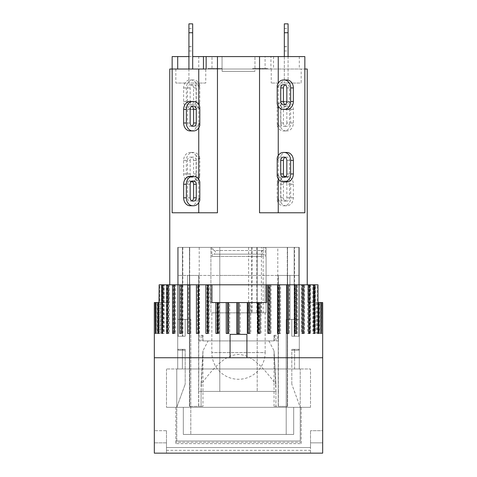 <?xml version="1.0" encoding="UTF-8"?>
<svg xmlns="http://www.w3.org/2000/svg" width="477" height="477" viewBox="0 0 477 477"><rect width="100%" height="100%" fill="white"/><g stroke="black" fill="none" stroke-linecap="round" stroke-linejoin="round"><path stroke-width="0.36" stroke-dasharray="2.38 1.79" d="M263.161 247.384L257.204 247.384L266.088 247.384L263.161 247.384L263.161 256.453L219.796 256.453L219.796 247.384L211.842 247.384L251.54 247.384L210.912 247.384L219.796 247.384L219.796 312.858L211.842 312.858L211.842 352.604L265.158 352.604A26.658 26.658 0 0 1 238.5 379.263A26.658 26.658 0 0 1 211.842 352.604L265.158 352.604L265.158 312.858L257.204 312.858L266.088 312.858L210.912 312.858L257.204 312.858L257.204 247.384L257.204 312.858L263.161 312.858M211.842 312.834L248.612 312.858M252.142 312.858L261.402 312.858M198.748 160.403C198.724 158.644 197.842 157.058 196.107 155.639L196.107 178.732C197.842 177.313 198.724 175.721 198.748 173.962L199.809 176.311L199.809 158.054L198.748 160.403L198.748 101.482L199.809 103.825L199.809 85.568L198.748 87.917C198.724 86.158 197.842 84.572 196.107 83.153L196.107 106.246C197.842 104.827 198.724 103.241 198.748 101.482M199.809 158.054A7.948 6.499 -90 0 0 193.602 152.455L192.839 152.455A7.948 6.499 -90 0 0 186.34 160.403L186.34 173.962A7.948 6.499 -90 0 0 192.839 181.916L193.602 181.916A7.948 6.499 -90 0 0 199.809 176.311M196.107 178.732A7.948 6.499 90 0 1 190.907 181.916L190.138 181.916A7.948 6.499 90 0 1 183.645 173.962L183.645 160.403A7.948 6.499 90 0 1 190.138 152.455L193.602 152.455M190.907 152.455A7.948 6.499 90 0 1 196.107 155.639M190.162 160.403L190.162 173.962A3.273 2.677 -90 0 0 192.839 177.235L193.602 177.235A3.273 2.677 -90 0 0 196.274 173.962L196.274 160.403A3.273 2.677 -90 0 0 193.602 157.13L192.839 157.13A3.273 2.677 -90 0 0 190.162 160.403L187.467 160.403A3.273 2.677 90 0 1 190.138 157.13L190.907 157.13A3.273 2.677 90 0 1 193.579 160.403L193.579 173.962A3.273 2.677 90 0 1 190.907 177.235L190.138 177.235A3.273 2.677 90 0 1 187.467 173.962L187.467 160.403M192.839 157.13L190.138 157.13M193.602 157.13L190.907 157.13M193.602 177.235L190.907 177.235M192.839 177.235L190.138 177.235M190.138 181.916L192.839 181.916M190.907 181.916L193.602 181.916M190.138 152.455L192.839 152.455M198.748 173.962L198.748 212.778L217.458 212.778L172.155 212.778L198.748 212.778M205.766 83.052L175.834 83.052L205.766 83.052L205.766 69.022L172.155 69.022L172.155 212.778L217.458 212.778L217.458 56.584L270.936 56.584L270.936 69.022L307.242 69.022M277.191 158.054L278.252 160.403C278.276 158.644 279.158 157.058 280.893 155.639L280.893 178.732C279.158 177.313 278.276 175.721 278.252 173.962L277.191 176.311M286.862 152.455L286.093 152.455A7.948 6.499 -90 0 0 280.893 155.639M283.398 177.235L286.862 177.235A3.273 2.677 -90 0 0 289.533 173.962L289.533 160.403A3.273 2.677 -90 0 0 286.862 157.13L286.093 157.13A3.273 2.677 -90 0 0 285.127 157.35M284.161 157.13L286.862 157.13M283.398 157.13L286.093 157.13M285.127 177.015A3.273 2.677 -90 0 0 286.093 177.235M284.161 177.235L286.862 177.235M280.893 178.732A7.948 6.499 -90 0 0 286.093 181.916L286.862 181.916M286.093 181.916L283.398 181.916M278.252 173.962L278.252 178.809M270.936 69.022L206.147 69.022L304.845 69.022L304.845 212.778L259.542 212.778L304.845 212.778L259.542 212.778L259.542 56.584M278.252 155.556L278.252 160.403M278.252 184.253L277.191 181.904L277.191 200.161L278.252 197.812C278.276 199.571 279.158 201.163 280.893 202.582L280.893 179.489C279.158 180.908 278.276 182.494 278.252 184.253L278.252 122.988C278.276 124.747 279.158 126.339 280.893 127.758L280.893 104.666C279.158 106.085 278.276 107.671 278.252 109.43L278.252 69.022M280.893 179.489A7.948 6.499 -90 0 1 286.093 176.305L283.398 176.305A7.948 6.499 90 0 0 277.191 181.904M286.093 176.305L286.862 176.305A7.948 6.499 -90 0 1 293.355 184.253L293.355 197.812A7.948 6.499 -90 0 1 286.862 205.766L286.093 205.766A7.948 6.499 -90 0 1 280.893 202.582M289.533 184.253L289.533 197.812A3.273 2.677 -90 0 1 286.862 201.085L286.093 201.085A3.273 2.677 -90 0 1 283.421 197.812L283.421 184.253A3.273 2.677 -90 0 1 286.093 180.98L286.862 180.98A3.273 2.677 -90 0 1 289.533 184.253L286.838 184.253A3.273 2.677 90 0 0 284.161 180.98L283.398 180.98A3.273 2.677 90 0 0 280.726 184.253L280.726 197.812A3.273 2.677 90 0 0 283.398 201.085L284.161 201.085A3.273 2.677 90 0 0 286.838 197.812L286.838 184.253M286.862 180.98L284.161 180.98M286.093 180.98L283.398 180.98M286.093 201.085L283.398 201.085M286.862 201.085L284.161 201.085M277.191 200.161A7.948 6.499 90 0 0 283.398 205.766L284.161 205.766A7.948 6.499 90 0 0 290.66 197.812L290.66 184.253A7.948 6.499 90 0 0 284.161 176.305L283.398 176.305M286.862 205.766L284.161 205.766M283.398 205.766L286.093 205.766M286.862 176.305L284.161 176.305M278.252 197.812L278.252 212.778M190.138 205.766L190.907 205.766A7.948 6.499 90 0 0 196.107 202.582L196.107 179.489C197.842 180.908 198.724 182.494 198.748 184.253L199.809 181.904M196.107 179.489A7.948 6.499 90 0 0 190.907 176.305L190.138 176.305M191.873 181.2A3.273 2.677 90 0 0 190.907 180.98L190.138 180.98A3.273 2.677 90 0 0 187.467 184.253L187.467 197.812A3.273 2.677 90 0 0 190.138 201.085L190.907 201.085A3.273 2.677 90 0 0 191.873 200.865M190.138 180.98L192.839 180.98M190.907 180.98L193.602 180.98M190.907 201.085L193.602 201.085M190.138 201.085L192.839 201.085M193.602 205.766L190.907 205.766M199.809 200.161L198.748 197.812C198.724 199.571 197.842 201.163 196.107 202.582M198.748 197.812L198.748 202.659M198.748 179.406L198.748 184.253M310.515 442.865L310.515 430.701L310.515 447.539L310.515 442.865L322.679 442.865L322.679 453.15L154.321 453.15L154.321 430.701L154.321 453.15L322.679 453.15L322.679 430.701L310.515 430.701L322.679 430.701L322.679 442.865L310.515 442.865M310.515 453.15L310.515 447.539L310.515 453.15L310.515 450.342L310.515 453.15L166.485 453.15L166.485 450.342L166.485 453.15L310.515 453.15M166.485 453.15L166.485 442.865L166.485 453.15M310.515 447.539L166.485 447.539L310.515 447.539M166.485 430.701L166.485 442.865L166.485 430.701L154.321 430.701L166.485 430.701M166.485 442.865L154.321 442.865L166.485 442.865M322.679 357.75L154.321 357.75L322.679 357.75L322.679 453.15L154.321 453.15L154.321 357.75L322.679 357.75M246.919 357.75L230.081 357.75L246.919 357.75L246.919 334.365L230.081 334.365L230.081 357.75M307.242 284.799L169.758 284.799L307.242 284.799M158.996 284.799L162.108 284.799L162.108 333.435L163.092 333.435L163.092 284.799L167.141 284.799L167.141 333.435L168.375 333.435L168.375 284.799L173.3 284.799L173.3 333.435L174.761 333.435L174.761 284.799L180.485 284.799L180.485 333.435L182.154 333.435L182.154 284.799L188.588 284.799L188.588 333.435L190.436 333.435L190.436 284.799L197.472 284.799L197.472 333.435L199.475 333.435L199.475 284.799L207.012 284.799L207.012 333.435L209.135 333.435L209.135 284.799L210.44 284.799L210.44 302.567L265.075 302.567L265.075 284.799L210.44 284.799L210.44 302.567L265.075 302.567L265.075 284.799L268.986 284.799L268.986 333.435L271.097 333.435L271.097 284.799L278.58 284.799L278.58 333.435L280.565 333.435L280.565 284.799L287.542 284.799L287.542 333.435L289.372 333.435L289.372 284.799L295.728 284.799L295.728 333.435L297.374 333.435L297.374 284.799L303.014 284.799L303.014 333.435L304.451 333.435L304.451 284.799L309.281 284.799L309.281 333.435L310.485 333.435L310.485 284.799L314.432 284.799L314.432 333.435L315.386 333.435L315.386 284.799L317.861 284.799L317.861 302.567L318.386 302.567L317.098 302.567L322.679 302.567M317.861 302.567L307.862 302.567L317.104 302.567L317.104 284.799L307.862 284.799L317.861 284.799M318.004 302.567L317.104 302.567M319.351 302.567L320.842 302.567L319.351 302.567L319.351 333.435L320.842 333.435L319.351 333.435M320.729 302.567L322.38 302.567L320.729 302.567L320.729 333.435L322.38 333.435L320.729 333.435M307.862 284.799L307.862 302.567M310.485 284.799L308.446 284.799L308.446 302.567M266.56 284.799L266.56 302.567L211.925 302.567L211.925 284.799M228.805 302.567L228.805 333.435L229.675 333.435L229.675 302.567M227.416 302.567L227.416 333.435L228.805 333.435M239.144 302.567L239.144 333.435L240.235 333.435L240.235 302.567M237.957 302.567L237.957 333.435L239.144 333.435M249.471 302.567L249.471 333.435L250.771 333.435L250.771 302.567M248.511 302.567L248.511 333.435L249.471 333.435M320.812 302.567L320.812 333.435L322.601 333.435L322.601 302.567M322.476 302.567L322.476 333.435L320.812 333.435M316.698 302.567L316.698 333.435L318.004 333.435L316.698 333.435M318.004 284.799L317.104 284.799M249.584 333.435L247.324 333.435M239.043 333.435L236.765 333.435M228.489 333.435L226.229 333.435M227.416 333.435L229.675 333.435M237.957 333.435L240.235 333.435M248.511 333.435L250.771 333.435M258.91 302.567L258.91 333.435L261.11 333.435L261.11 302.567M318.386 302.567L318.386 333.435L319.077 333.435L319.077 302.567M321.081 302.567L321.081 333.435L321.492 333.435L321.492 302.567M154.321 302.567L154.459 333.435L154.62 302.567L155.717 302.567L155.717 333.435L156.158 333.435L156.158 302.567L158.281 302.567L158.281 333.435L158.996 333.435L158.996 302.567M217.041 302.567L217.041 333.435L219.253 333.435L219.253 302.567M154.524 302.567L156.188 302.567L154.524 302.567M157.404 302.567L155.919 302.567L157.404 302.567L157.404 333.435L155.919 333.435L157.404 333.435M159.902 302.567L158.614 302.567L159.902 302.567L159.902 333.435L158.614 333.435L159.902 333.435M159.139 302.567L169.138 302.567L159.896 302.567L159.896 284.799L169.138 284.799L159.896 284.799M158.281 302.567L159.896 302.567M155.717 302.567L156.158 302.567M169.138 284.799L169.138 302.567M167.719 333.435L168.554 333.435L168.554 284.799L167.719 284.799L168.554 284.799L168.554 302.567M156.188 302.567L156.188 333.435L154.524 333.435L156.188 333.435M156.271 302.567L156.271 333.435L154.62 333.435M154.459 333.435L156.271 333.435M157.648 302.567L157.648 333.435L156.158 333.435M155.717 333.435L157.648 333.435M160.302 302.567L160.302 333.435L158.996 333.435M158.281 333.435L160.302 333.435M163.641 333.435L162.568 333.435L163.641 333.435L163.641 284.799L162.568 284.799L163.641 284.799M163.092 284.799L164.183 284.799L164.183 333.435L163.092 333.435M162.108 333.435L164.183 333.435M164.183 284.799L162.108 284.799M168.375 284.799L169.246 284.799L169.246 333.435L168.375 333.435M167.141 333.435L169.246 333.435M169.246 284.799L167.141 284.799M174.761 284.799L175.393 284.799L175.393 333.435L174.761 333.435M173.3 333.435L175.393 333.435M175.393 284.799L173.3 284.799M182.154 284.799L182.536 284.799L182.536 333.435L182.154 333.435M180.485 333.435L182.536 333.435M182.536 284.799L180.485 284.799M190.436 284.799L190.436 333.435M188.588 333.435L190.567 333.435M190.567 284.799L188.588 284.799M199.475 284.799L199.475 333.435M197.472 333.435L199.35 333.435M199.35 284.799L197.472 284.799M209.135 284.799L208.753 284.799L208.753 333.435L209.135 333.435M207.012 333.435L208.753 333.435M208.753 284.799L207.012 284.799M218.621 302.567L218.621 333.435L219.253 333.435M217.041 333.435L218.621 333.435M259.619 302.567L259.619 333.435L261.11 333.435M258.91 333.435L259.619 333.435M271.097 284.799L269.445 284.799L269.445 333.435L271.097 333.435M268.986 333.435L269.445 333.435M269.445 284.799L268.986 284.799M280.565 284.799L278.777 284.799L278.777 333.435L280.565 333.435M289.372 284.799L287.47 284.799L287.47 333.435L289.372 333.435M297.374 284.799L295.4 284.799L295.4 333.435L297.374 333.435M295.728 333.435L295.4 333.435M295.4 284.799L295.728 284.799M304.451 284.799L302.424 284.799L302.424 333.435L304.451 333.435M303.014 333.435L302.424 333.435M302.424 284.799L303.014 284.799M309.281 284.799L308.446 284.799L308.446 333.435L310.485 333.435M309.281 333.435L308.446 333.435M315.386 284.799L313.359 284.799L313.359 333.435L315.386 333.435M314.432 333.435L313.359 333.435M313.359 284.799L314.432 284.799M317.098 302.567L317.098 333.435L319.077 333.435M318.386 333.435L317.098 333.435M319.596 302.567L319.596 333.435L321.492 333.435M321.081 333.435L319.596 333.435M312.817 333.435L313.908 333.435L312.817 333.435L312.817 284.799L313.908 284.799L312.817 284.799M307.754 284.799L308.625 284.799L307.754 284.799L307.754 333.435L308.625 333.435M309.859 333.435L307.754 333.435M301.607 284.799L302.239 284.799L301.607 284.799L301.607 333.435L302.239 333.435M303.7 333.435L301.607 333.435M294.464 284.799L294.846 284.799L294.464 284.799L294.464 333.435L294.846 333.435M296.515 333.435L294.464 333.435M286.433 284.799L286.564 333.435M288.412 333.435L286.433 333.435M279.528 333.435L277.525 333.435M269.988 333.435L267.865 333.435M259.959 333.435L257.747 333.435M218.09 333.435L215.89 333.435M208.014 333.435L205.903 333.435M198.42 333.435L196.435 333.435M189.53 284.799L189.53 333.435L187.628 333.435M181.6 284.799L181.272 284.799L181.6 284.799L181.6 333.435L179.626 333.435M181.272 333.435L181.6 333.435M174.576 284.799L173.986 284.799L174.576 284.799L174.576 333.435L172.549 333.435M173.986 333.435L174.576 333.435M168.554 333.435L166.515 333.435M192.672 23.85L192.672 50.973L192.672 28.525L192.672 32.734L188.928 32.734L188.928 28.525L188.928 50.973L188.928 23.85M188.928 46.651L192.672 46.651M288.072 23.85L288.072 50.973L288.072 28.525L288.072 32.734L284.328 32.734L284.328 50.973L284.328 23.85M284.328 46.651L288.072 46.651M284.328 56.584L284.328 83.052L284.328 32.734L288.072 32.734L288.072 83.052L284.328 83.052L288.072 83.052L288.072 56.584M188.928 69.022L188.928 83.052L192.672 83.052L188.928 83.052L188.928 32.734L192.672 32.734L192.672 69.022M254.867 69.022L222.133 69.022L254.867 69.022L254.867 71.365L222.133 71.365L254.867 71.365M301.166 69.022L271.234 69.022L301.166 69.022L301.166 83.052L271.234 83.052L301.166 83.052M210.739 69.022L216.665 69.022L216.677 68.557L208.992 68.557L219.259 68.557L207.769 68.557L221.99 68.557L216.689 68.557L216.677 69.022L216.665 68.557L216.665 69.022L210.739 69.022L210.739 68.557M208.652 69.022L219.259 69.022L208.652 69.022L208.652 68.557M211.454 69.022L211.454 68.557M217.148 69.022L219.217 69.022L216.677 69.022L216.689 68.557L216.689 69.022L207.769 69.022L207.769 68.557L207.769 69.022L217.148 69.022L217.148 68.557M216.117 69.022L216.117 68.557M210.906 69.022L210.906 68.557M208.992 69.022L208.992 68.557M218.544 69.022L218.544 68.557M218.639 69.022L218.639 68.557L218.639 69.022M219.259 69.022L219.259 68.557M217.22 69.022L217.22 68.557M216.82 69.022L209.248 69.022L216.82 69.022L216.832 68.557L209.248 68.557L216.82 68.557L216.82 69.022L216.82 68.557M264.103 69.022L253.609 69.022L266.738 69.022L266.738 68.557L253.138 68.557L266.738 68.557L266.738 69.022L253.138 69.022L253.138 68.557L253.436 69.022L264.103 69.022L264.103 68.557M253.138 69.022L253.138 68.557M256.215 69.022L256.215 68.557M253.609 69.022L253.609 68.557M266.709 69.022L266.709 68.557M256.656 69.022L256.656 68.557M214.298 69.022L214.298 68.557L214.298 69.022M209.248 69.022L209.248 68.557L209.248 69.022M215.193 69.022L215.193 68.557M255.153 68.557L266.1 68.557L252.631 68.557L255.153 68.557L255.153 69.022M263.423 69.022L263.423 68.557M257.616 69.022L257.616 68.557M257.884 69.022L257.884 68.557M262.493 69.022L262.493 68.557M255.41 69.022L255.41 68.557M252.882 69.022L252.882 68.557M304.845 56.584L254.956 56.584L265.081 56.584L265.099 68.557M262.261 69.022L262.261 68.557M266.1 69.022L266.1 68.557M252.631 69.022L252.631 68.557M210.244 69.022L210.244 68.557M216.689 69.022L216.689 68.557L216.689 69.022M219.217 69.022L219.217 68.557L219.217 69.022L221.99 69.022L221.99 68.557L221.99 69.022L219.217 69.022L219.217 68.557L219.217 69.022M259.601 69.022L265.79 69.022L259.601 69.022L259.601 68.557L265.79 68.557L259.601 68.557M265.79 69.022L265.79 68.557M260.156 69.022L260.156 68.557M267.806 69.022L257.818 69.022L257.818 68.557L267.806 68.557L257.818 68.557L257.818 69.022L259.768 69.022L259.768 68.557L259.768 69.022L267.806 69.022L267.806 68.557M259.625 69.022L259.625 68.557L259.625 69.022M169.758 69.022L172.155 69.022M212.003 56.584L222.043 56.584L212.003 56.584L212.003 69.022M222.043 56.584L222.043 69.022L222.043 56.584L254.956 56.584L254.956 69.022L254.956 56.584L222.043 56.584M273.542 56.584L273.542 69.022M299.3 56.584L299.3 69.022M265.081 56.584L270.936 56.584M188.928 56.584L192.672 56.584M199.809 125.338L198.748 122.988C198.724 124.747 197.842 126.339 196.107 127.758L196.107 104.666C197.842 106.085 198.724 107.671 198.748 109.43L198.748 104.582M198.748 109.43L199.809 107.081M198.748 127.836L198.748 122.988M277.191 125.338A7.948 6.499 90 0 0 283.398 130.942L284.161 130.942A7.948 6.499 90 0 0 290.66 122.988L290.66 109.43A7.948 6.499 90 0 0 284.161 101.482L283.398 101.482A7.948 6.499 90 0 0 277.191 107.081L277.191 125.338L278.252 122.988M280.893 104.666A7.948 6.499 -90 0 1 286.093 101.482L286.862 101.482A7.948 6.499 -90 0 1 293.355 109.43L293.355 122.988A7.948 6.499 -90 0 1 286.862 130.942L283.398 130.942M286.093 130.942A7.948 6.499 -90 0 1 280.893 127.758M286.838 122.988L286.838 109.43A3.273 2.677 90 0 0 284.161 106.156L283.398 106.156A3.273 2.677 90 0 0 280.726 109.43L280.726 122.988A3.273 2.677 90 0 0 283.398 126.262L284.161 126.262A3.273 2.677 90 0 0 286.838 122.988L289.533 122.988A3.273 2.677 -90 0 1 286.862 126.262L286.093 126.262A3.273 2.677 -90 0 1 283.421 122.988L283.421 109.43A3.273 2.677 -90 0 1 286.093 106.156L286.862 106.156A3.273 2.677 -90 0 1 289.533 109.43L289.533 122.988M284.161 126.262L286.862 126.262M283.398 126.262L286.093 126.262M283.398 106.156L286.093 106.156M284.161 106.156L286.862 106.156M286.862 101.482L284.161 101.482M286.093 101.482L283.398 101.482M286.862 130.942L284.161 130.942M278.252 109.43L277.191 107.081M190.138 130.942L193.602 130.942M190.907 130.942A7.948 6.499 90 0 0 196.107 127.758M193.602 106.156L190.138 106.156A3.273 2.677 90 0 0 187.467 109.43L187.467 122.988A3.273 2.677 90 0 0 190.138 126.262L190.907 126.262A3.273 2.677 90 0 0 191.873 126.041M192.839 126.262L190.138 126.262M193.602 126.262L190.907 126.262M191.873 106.377A3.273 2.677 90 0 0 190.907 106.156M192.839 106.156L190.138 106.156M196.107 104.666A7.948 6.499 90 0 0 190.907 101.482L190.138 101.482M196.107 106.246A7.948 6.499 90 0 1 190.907 109.43L193.602 109.43A7.948 6.499 -90 0 0 199.809 103.825M190.907 109.43L190.138 109.43A7.948 6.499 90 0 1 183.645 101.482L183.645 87.917A7.948 6.499 90 0 1 190.138 79.969L190.907 79.969A7.948 6.499 90 0 1 196.107 83.153M187.467 101.482L187.467 87.917A3.273 2.677 90 0 1 190.138 84.644L190.907 84.644A3.273 2.677 90 0 1 193.579 87.917L193.579 101.482A3.273 2.677 90 0 1 190.907 104.755L190.138 104.755A3.273 2.677 90 0 1 187.467 101.482L190.162 101.482A3.273 2.677 -90 0 0 192.839 104.755L193.602 104.755A3.273 2.677 -90 0 0 196.274 101.482L196.274 87.917A3.273 2.677 -90 0 0 193.602 84.644L192.839 84.644A3.273 2.677 -90 0 0 190.162 87.917L190.162 101.482M190.138 104.755L192.839 104.755M190.907 104.755L193.602 104.755M190.907 84.644L193.602 84.644M190.138 84.644L192.839 84.644M199.809 85.568A7.948 6.499 -90 0 0 193.602 79.969L192.839 79.969A7.948 6.499 -90 0 0 186.34 87.917L186.34 101.482A7.948 6.499 -90 0 0 192.839 109.43L193.602 109.43M190.138 79.969L192.839 79.969M193.602 79.969L190.907 79.969M190.138 109.43L192.839 109.43M198.748 87.917L198.748 56.584L217.458 56.584M286.862 79.969L286.093 79.969A7.948 6.499 -90 0 0 280.893 83.153L280.893 106.246C279.158 104.827 278.276 103.241 278.252 101.482L277.191 103.825M280.893 106.246A7.948 6.499 -90 0 0 286.093 109.43L286.862 109.43M285.127 104.535A3.273 2.677 -90 0 0 286.093 104.755L286.862 104.755A3.273 2.677 -90 0 0 289.533 101.482L289.533 87.917A3.273 2.677 -90 0 0 286.862 84.644L286.093 84.644A3.273 2.677 -90 0 0 285.127 84.864M286.862 104.755L284.161 104.755M286.093 104.755L283.398 104.755M286.093 84.644L283.398 84.644M286.862 84.644L284.161 84.644M277.191 85.568L278.252 87.917C278.276 86.158 279.158 84.572 280.893 83.153M278.252 87.917L278.252 83.07M278.252 106.329L278.252 101.482M172.155 56.584L198.748 56.584M176.77 440.992L176.77 407.322L301.166 407.322L301.166 442.245L301.166 407.322L300.23 407.322L300.23 440.992L176.77 440.992L300.23 440.992L300.23 407.322L176.77 407.322L176.77 440.992L300.23 440.992M175.834 407.322L175.834 442.245L301.166 442.245L301.166 443.64L175.834 443.64L301.166 443.64L301.166 442.245L175.834 442.245L175.834 407.322M175.834 443.64L175.834 440.992L175.834 443.64M301.166 443.64L301.166 440.992L301.166 443.64M310.515 407.322L166.485 407.322L310.515 407.322L310.515 368.971L166.485 368.971L310.515 368.971L310.515 407.322M166.485 368.971L166.485 407.322L166.485 368.971M274.042 406.386L274.048 350.863L275.915 384.396C258.6 361.041 249.024 354.983 238.5 354.465C227.976 354.983 218.4 361.041 201.085 384.396L201.085 406.386L198.611 406.386L198.611 391.42L275.915 391.42L274.048 350.863L275.915 384.396L275.915 391.42L278.389 391.42L278.389 406.386L274.042 406.386L275.915 406.386L275.915 391.42L275.915 406.386L287.571 406.386L278.389 406.386M257.204 391.42L278.389 391.42L278.389 275.444L257.204 275.444L257.204 391.42L257.204 275.444L219.796 275.444L219.796 391.42L257.204 391.42M198.611 275.444L198.611 391.42L219.796 391.42L219.796 275.444L198.611 275.444L278.389 275.444M208.103 340.912L268.897 340.912L208.103 340.912L202.952 350.863L201.085 384.396L202.952 350.863L201.085 391.42L201.085 406.386L202.958 406.386L189.429 406.386L198.611 406.386M278.252 406.386L287.571 406.386L278.252 406.386L278.252 275.444L287.571 275.444L278.252 275.444L278.252 406.386M275.915 391.42L201.085 391.42L275.915 391.42L275.915 406.386M274.436 335.301L274.436 340.912L274.042 340.912L274.263 335.301L275.915 335.301L274.263 335.301M275.915 340.912L275.915 335.301L275.915 340.912L277.781 340.912L275.915 340.912M201.085 335.301L201.085 340.912L201.085 335.301L202.958 335.301L201.085 335.301M202.737 335.301L202.737 340.912L202.564 335.301M202.952 350.863L202.958 406.386M201.085 391.42L201.085 406.386M201.085 340.912L199.219 340.912L201.085 340.912M202.737 340.912L274.263 340.912M274.436 340.912L202.564 340.912M287.571 406.386L287.571 275.444L287.571 406.386M189.703 247.384L189.429 275.444L198.748 275.444L178.171 275.444L189.703 275.444L189.703 406.386L189.703 247.384L178.171 247.384L178.171 336.237L178.171 247.384L178.171 336.237L185.189 336.237L185.189 319.405L187.527 319.405L187.527 275.444L187.527 319.405L185.189 319.405L185.189 336.237L178.171 336.237L182.852 336.237L178.171 336.237L178.171 247.384L287.297 247.384L189.703 247.384M287.297 247.384L287.297 275.444L298.829 275.444L287.297 275.444L287.297 406.386L287.297 247.384L298.829 247.384L298.829 336.237L298.829 247.384L298.829 336.237L291.811 336.237L291.811 319.405L289.938 319.405L289.938 275.444L289.938 319.405L291.811 319.405L291.811 336.237L298.829 336.237L294.148 336.237L298.829 336.237L298.829 247.384L287.297 247.384M189.429 406.386L189.429 275.444L189.429 406.386M198.748 406.386L198.748 275.444L198.748 406.386M291.811 350.267L298.829 350.267L291.811 350.267L291.811 349.331L291.811 350.267M185.189 350.267L178.171 350.267L185.189 350.267L185.189 349.331L185.189 350.267M277.781 247.384L199.219 247.384L277.781 247.384L277.781 340.912M294.148 247.384L298.829 247.384L294.148 247.384L294.148 336.237L294.148 247.384M177.706 247.384L299.294 247.384L177.706 247.384L177.706 368.971L182.381 368.971L182.381 349.331L177.706 349.331L177.706 368.971L177.706 349.331L182.381 349.331L182.381 368.971L177.706 368.971L189.452 368.971L189.452 247.384L189.452 368.971L287.548 368.971L287.548 247.384L287.548 368.971L177.706 368.971L177.706 247.384L177.706 368.971L177.706 349.331L177.706 368.971L176.77 368.971L177.706 368.971L176.77 368.971L177.706 368.971L177.706 247.384M178.171 247.384L182.852 247.384L178.171 247.384M266.088 247.384L266.088 312.858L266.088 247.384L266.088 312.858L266.088 247.384L252.142 247.384L252.142 312.834L248.612 312.834L248.612 256.453L261.402 256.453L261.402 312.834L263.161 312.834L263.161 256.453L261.402 256.453L261.402 247.384L266.088 247.384M256.835 247.384L256.835 312.858M210.912 247.384L210.912 312.858L210.912 247.384M211.842 247.384L211.842 256.453L219.796 256.453L219.796 312.834L265.158 312.834M251.54 247.384L251.54 312.858M248.612 247.384L248.612 256.453L211.842 256.453C211.949 255.153 212.641 254.378 213.923 254.128L263.077 254.128L213.923 254.128C215.938 253.138 216.081 251.928 214.34 250.508L262.66 250.508A1.872 1.872 0 0 0 263.077 254.128A2.337 2.337 0 0 1 265.158 256.453L265.158 247.384M264.031 247.384L212.969 247.384L264.031 247.384A2.337 2.337 0 0 1 262.66 250.508L214.34 250.508C212.986 249.859 212.533 248.821 212.969 247.384M252.142 247.384L261.402 247.384M299.294 368.971L287.548 368.971L299.294 368.971L299.294 247.384L299.294 368.971L299.294 247.384L299.294 336.237L291.811 336.237L291.811 319.405L299.294 319.405L299.294 336.237L291.811 336.237L291.811 319.405L299.294 319.405L286.2 319.405L286.2 434.446L293.683 434.446L183.317 434.446L293.683 434.446L286.2 434.446L286.2 319.405L299.294 319.405L299.294 368.971L300.23 368.971L294.619 368.971L300.23 368.971L299.294 368.971L299.294 349.331L294.619 349.331L299.294 349.331L299.294 368.971M182.381 336.237L177.706 336.237L182.381 336.237L182.381 247.384L182.381 336.237M178.171 349.331L185.189 349.331L178.171 349.331L178.171 350.267L178.171 349.331L178.171 350.267L178.171 349.331L182.852 349.331L178.171 349.331M182.852 247.384L182.852 336.237L182.852 247.384M182.852 349.331L182.852 350.267L182.852 349.331M298.829 349.331L291.811 349.331L298.829 349.331L298.829 350.267L298.829 349.331L298.829 350.267L298.829 349.331L294.148 349.331L298.829 349.331M294.148 349.331L294.148 350.267L294.148 349.331M294.619 336.237L294.619 247.384L294.619 336.237M294.619 368.971L294.619 349.331L294.619 368.971M293.683 434.446L293.683 407.322L183.317 407.322L300.23 407.322L293.683 407.322L293.683 434.446M183.317 407.322L183.317 434.446L183.317 407.322L176.77 407.322L183.317 407.322L183.317 434.446L183.317 407.322M177.706 319.405L190.8 319.405L190.8 434.446L190.8 319.405L177.706 319.405L185.189 319.405L185.189 336.237L185.189 319.405L177.706 319.405M176.77 407.322L176.77 368.971L176.77 407.322L176.77 368.971L176.77 407.322L185.189 384.194L176.77 407.322M300.23 407.322L300.23 368.971L300.23 407.322L291.811 384.194L300.23 407.322L300.23 368.971L300.23 407.322M177.706 349.331L185.189 349.331L185.189 384.194L185.189 349.331L177.706 349.331M177.706 336.237L185.189 336.237L177.706 336.237M291.811 384.194L291.811 349.331L291.811 384.194M299.294 349.331L291.811 349.331L299.294 349.331M187.467 173.962L190.162 173.962M196.274 160.403L193.579 160.403M196.274 173.962L193.579 173.962M183.645 173.962L186.34 173.962M183.645 160.403L186.34 160.403M289.533 173.962L286.838 173.962M286.838 160.403L289.533 160.403M286.838 197.812L289.533 197.812M283.421 184.253L280.726 184.253M283.421 197.812L280.726 197.812M293.355 197.812L290.66 197.812M293.355 184.253L290.66 184.253M190.162 197.812L187.467 197.812M187.467 184.253L190.162 184.253M188.928 46.764L192.672 46.764M284.328 46.764L288.072 46.764M188.928 32.734L192.672 32.734M284.328 32.734L288.072 32.734M216.349 69.022L216.349 68.557M213.052 69.022L213.052 68.557M213.487 69.022L213.487 68.557M212.593 69.022L212.593 68.557M213.183 69.022L213.183 68.557M213.899 69.022L213.899 68.557M214.179 69.022L214.179 68.557M258.409 69.022L258.409 68.557M260.227 69.022L260.227 68.557M260.293 69.022L260.293 68.557M260.639 69.022L260.639 68.557M259.184 69.022L259.184 68.557M259.393 69.022L259.393 68.557M258.295 69.022L258.295 68.557M259.124 69.022L259.124 68.557M259.077 69.022L259.077 68.557M259.172 69.022L259.172 68.557M262.738 69.022L262.738 68.557M262.654 69.022L262.654 68.557M262.922 69.022L262.922 68.557M262.827 69.022L262.827 68.557M289.533 109.43L286.838 109.43M280.726 122.988L283.421 122.988M280.726 109.43L283.421 109.43M293.355 109.43L290.66 109.43M293.355 122.988L290.66 122.988M187.467 109.43L190.162 109.43M190.162 122.988L187.467 122.988M190.162 87.917L187.467 87.917M193.579 101.482L196.274 101.482M193.579 87.917L196.274 87.917M183.645 87.917L186.34 87.917M183.645 101.482L186.34 101.482M286.838 87.917L289.533 87.917M289.533 101.482L286.838 101.482M166.485 450.342L310.515 450.342M313.323 284.799L313.323 302.567M163.677 284.799L163.677 302.567M188.928 50.973L192.672 50.973M284.328 50.973L288.072 50.973M188.928 28.525L192.672 28.525M284.328 28.525L288.072 28.525M222.133 69.022L222.133 71.365M175.834 69.022L175.834 83.052M271.234 69.022L271.234 83.052M175.834 440.992L301.166 440.992M274.042 340.912L274.042 335.301M202.958 340.912L202.958 335.301M268.897 340.912L274.048 350.863M199.219 247.384L199.219 340.912"/><path stroke-width="0.72" d="M277.191 158.054A7.948 6.499 90 0 1 283.398 152.455L284.161 152.455A7.948 6.499 90 0 1 290.66 160.403L290.66 173.962A7.948 6.499 90 0 1 284.161 181.916L283.398 181.916A7.948 6.499 90 0 1 277.191 176.311L277.191 158.054M286.093 152.455L283.398 152.455M286.838 160.403L286.838 173.962A3.273 2.677 90 0 1 284.161 177.235L283.398 177.235A3.273 2.677 90 0 1 280.726 173.962L280.726 160.403A3.273 2.677 90 0 1 283.398 157.13L284.161 157.13A3.273 2.677 90 0 1 286.838 160.403M285.127 157.35A3.273 2.677 -90 0 0 283.421 160.403L283.421 173.962A3.273 2.677 -90 0 0 285.127 177.015M284.161 152.455L286.862 152.455A7.948 6.499 -90 0 1 293.355 160.403L293.355 173.962A7.948 6.499 -90 0 1 286.862 181.916L284.161 181.916M278.252 178.809L278.252 212.778M307.242 284.799L307.242 69.022L304.845 69.022L304.845 212.778L259.542 212.778L259.542 56.584L206.147 56.584L206.147 69.022L205.766 69.022M278.252 106.329L278.252 155.556M190.907 176.305L193.602 176.305A7.948 6.499 -90 0 1 199.809 181.904L199.809 200.161A7.948 6.499 -90 0 1 193.602 205.766L192.839 205.766A7.948 6.499 -90 0 1 186.34 197.812L186.34 184.253A7.948 6.499 -90 0 1 192.839 176.305L193.602 176.305M192.839 176.305L190.138 176.305A7.948 6.499 90 0 0 183.645 184.253L183.645 197.812A7.948 6.499 90 0 0 190.138 205.766L192.839 205.766M191.873 200.865A3.273 2.677 90 0 0 193.579 197.812L193.579 184.253A3.273 2.677 90 0 0 191.873 181.2M190.162 197.812L190.162 184.253A3.273 2.677 -90 0 1 192.839 180.98L193.602 180.98A3.273 2.677 -90 0 1 196.274 184.253L196.274 197.812A3.273 2.677 -90 0 1 193.602 201.085L192.839 201.085A3.273 2.677 -90 0 1 190.162 197.812M198.748 202.659L198.748 212.778M217.458 56.584L217.458 212.778L172.155 212.778L172.155 69.022L169.758 69.022L169.758 284.799M198.748 127.836L198.748 179.406M322.679 357.75L154.321 357.75L154.321 453.15L322.679 453.15L322.679 302.567L318.004 302.567M246.919 357.75L246.919 334.365L230.081 334.365L230.081 357.75M266.56 284.799L266.56 302.567L211.925 302.567L211.925 284.799L268.247 284.799L268.247 333.435M322.541 302.567L322.541 333.435L322.38 302.567M321.283 302.567L321.283 333.435L320.842 333.435L320.842 302.567M318.719 302.567L318.719 333.435L318.004 333.435L318.004 284.799L314.892 284.799L314.892 333.435L313.908 333.435L313.908 284.799L309.859 284.799L309.859 333.435L308.625 333.435L308.625 284.799L303.7 284.799L303.7 333.435L302.239 333.435L302.239 284.799L296.515 284.799L296.515 333.435L294.846 333.435L294.846 284.799L288.412 284.799L288.412 333.435L286.564 333.435L286.564 284.799L279.528 284.799L279.528 333.435L277.525 333.435L277.525 284.799L269.988 284.799L269.988 333.435L267.865 333.435L267.865 284.799M248.195 302.567L248.195 333.435M249.584 302.567L249.584 333.435L247.324 333.435L247.324 302.567M237.856 302.567L237.856 333.435M239.043 302.567L239.043 333.435L236.765 333.435L236.765 302.567M227.529 302.567L227.529 333.435M228.489 302.567L228.489 333.435L226.229 333.435L226.229 302.567M321.283 333.435L320.842 333.435M318.719 333.435L318.004 333.435M259.959 302.567L259.959 333.435L257.747 333.435L257.747 302.567M218.09 302.567L218.09 333.435L215.89 333.435L215.89 302.567M211.925 284.799L208.014 284.799L208.014 333.435L205.903 333.435L205.903 284.799L198.42 284.799L198.42 333.435L196.435 333.435L196.435 284.799L189.458 284.799L189.458 333.435L187.628 333.435L187.628 284.799L181.272 284.799L181.272 333.435L179.626 333.435L179.626 284.799L173.986 284.799L173.986 333.435L172.549 333.435L172.549 284.799L167.719 284.799L167.719 333.435L166.515 333.435L166.515 284.799L162.568 284.799L162.568 333.435L161.614 333.435L161.614 284.799L159.139 284.799L159.139 302.567L158.614 302.567L158.614 333.435L157.923 333.435L157.923 302.567L155.919 302.567L155.919 333.435L155.508 333.435L155.508 302.567L154.524 302.567L154.399 333.435L154.321 302.567L154.321 357.75M158.996 302.567L159.139 284.799M155.919 302.567L155.508 302.567M158.614 302.567L157.923 302.567M162.568 333.435L161.614 333.435M161.614 284.799L162.568 284.799M158.614 333.435L157.923 333.435M155.919 333.435L155.508 333.435M314.892 333.435L313.908 333.435M313.908 284.799L314.892 284.799M308.625 284.799L309.859 284.799M302.239 284.799L303.7 284.799M294.846 284.799L296.515 284.799M286.564 284.799L288.412 284.799M277.525 284.799L277.65 333.435M277.65 284.799L279.528 284.799M268.247 284.799L269.988 284.799M258.379 302.567L258.379 333.435M217.381 302.567L217.381 333.435M205.903 284.799L207.555 284.799L207.555 333.435M207.555 284.799L208.014 284.799M196.435 284.799L198.223 284.799L198.223 333.435M187.628 284.799L189.458 284.799M179.626 284.799L181.272 284.799M172.549 284.799L173.986 284.799M166.515 284.799L167.719 284.799M284.328 23.85L288.072 23.85L284.328 23.85L284.328 32.734L288.072 32.734L288.072 23.85M288.072 56.584L288.072 32.734M188.928 23.85L188.928 32.734L192.672 32.734L192.672 23.85L188.928 23.85L192.672 23.85M188.928 69.022L188.928 32.734M192.672 69.022L192.672 32.734M284.328 56.584L284.328 32.734M206.147 69.022L172.155 69.022L172.155 56.584L188.928 56.584M304.845 69.022L304.845 56.584L259.542 56.584M192.672 56.584L206.147 56.584M203.458 56.584L203.458 69.022M177.7 56.584L177.7 69.022M198.748 104.582L198.748 69.022M199.809 107.081L199.809 125.338A7.948 6.499 -90 0 1 193.602 130.942L192.839 130.942A7.948 6.499 -90 0 1 186.34 122.988L186.34 109.43A7.948 6.499 -90 0 1 192.839 101.482L193.602 101.482A7.948 6.499 -90 0 1 199.809 107.081M190.162 122.988L190.162 109.43A3.273 2.677 -90 0 1 192.839 106.156L193.602 106.156A3.273 2.677 -90 0 1 196.274 109.43L196.274 122.988A3.273 2.677 -90 0 1 193.602 126.262L192.839 126.262A3.273 2.677 -90 0 1 190.162 122.988M191.873 126.041A3.273 2.677 90 0 0 193.579 122.988L193.579 109.43A3.273 2.677 90 0 0 191.873 106.377M192.839 130.942L190.138 130.942A7.948 6.499 90 0 1 183.645 122.988L183.645 109.43A7.948 6.499 90 0 1 190.138 101.482L192.839 101.482M190.907 101.482L193.602 101.482M286.093 109.43L283.398 109.43A7.948 6.499 90 0 1 277.191 103.825L277.191 85.568A7.948 6.499 90 0 1 283.398 79.969L284.161 79.969A7.948 6.499 90 0 1 290.66 87.917L290.66 101.482A7.948 6.499 90 0 1 284.161 109.43L283.398 109.43M284.161 109.43L286.862 109.43A7.948 6.499 -90 0 0 293.355 101.482L293.355 87.917A7.948 6.499 -90 0 0 286.862 79.969L284.161 79.969M285.127 84.864A3.273 2.677 -90 0 0 283.421 87.917L283.421 101.482A3.273 2.677 -90 0 0 285.127 104.535M286.838 87.917L286.838 101.482A3.273 2.677 90 0 1 284.161 104.755L283.398 104.755A3.273 2.677 90 0 1 280.726 101.482L280.726 87.917A3.273 2.677 90 0 1 283.398 84.644L284.161 84.644A3.273 2.677 90 0 1 286.838 87.917M283.398 79.969L286.093 79.969M278.252 83.07L278.252 56.584M280.726 160.403L283.421 160.403M280.726 173.962L283.421 173.962M293.355 173.962L290.66 173.962M293.355 160.403L290.66 160.403M193.579 184.253L196.274 184.253M193.579 197.812L196.274 197.812M183.645 197.812L186.34 197.812M183.645 184.253L186.34 184.253M196.274 122.988L193.579 122.988M196.274 109.43L193.579 109.43M183.645 109.43L186.34 109.43M183.645 122.988L186.34 122.988M283.421 101.482L280.726 101.482M283.421 87.917L280.726 87.917M293.355 87.917L290.66 87.917M293.355 101.482L290.66 101.482"/></g></svg>
